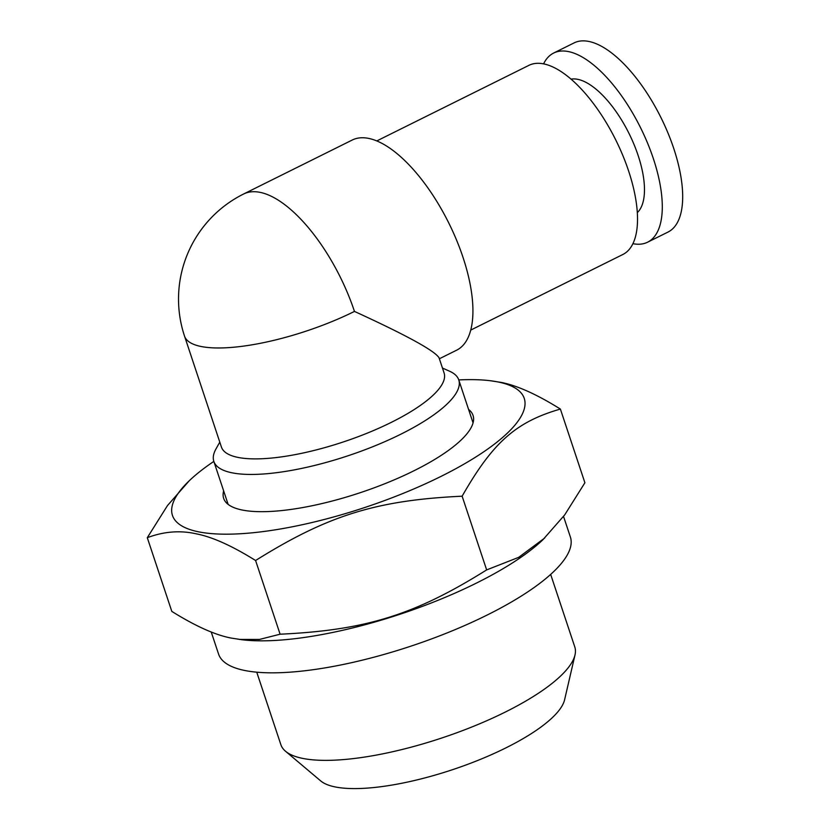 <?xml version="1.0" encoding="UTF-8"?>
<svg xmlns="http://www.w3.org/2000/svg" width="830" height="830" viewBox="0 0 830 830"><rect width="100%" height="100%" fill="white"/><g stroke="black" fill="none" stroke-linecap="round" stroke-linejoin="round"><path stroke-width="1.25" d="M376.789 140.934L528.886 65.363A105.597 44.592 63.6 0 1 543.951 63.941A105.597 44.592 63.6 0 1 622.832 155.501A105.597 44.592 63.6 0 1 622.863 254.488L470.766 330.07M354.462 311.416A117.331 33.667 161.6 0 1 200.601 346.39A117.331 33.667 161.6 0 1 184.519 336.098L221.413 447.017A117.331 33.667 161.6 0 0 237.505 457.309A117.331 33.667 161.6 0 0 368.292 432.721A117.331 33.667 161.6 0 0 444.081 372.94L439.029 357.761C434.619 350.685 406.43 335.237 354.462 311.416A117.331 49.541 63.6 0 0 260.371 192.415A117.331 49.541 63.6 0 0 243.647 193.992L352.221 140.042A117.331 49.541 63.6 0 1 368.956 138.465A117.331 49.541 63.6 0 1 456.604 240.202A117.331 49.541 63.6 0 1 456.645 350.187L439.361 358.768M543.588 63.869A105.597 44.592 63.6 0 1 553.652 53.047L574.049 42.921A105.597 44.592 63.6 0 1 589.113 41.5A105.597 44.592 63.6 0 1 667.994 133.07A105.597 44.592 63.6 0 1 668.026 232.058L647.628 242.184A105.597 44.592 63.6 0 1 632.937 243.678M553.652 53.047A105.597 44.592 63.6 0 1 568.716 51.636A105.597 44.592 63.6 0 1 647.597 143.196A105.597 44.592 63.6 0 1 647.628 242.184M571.019 79.141A75.094 31.706 63.6 0 1 577.939 79.369A75.094 31.706 63.6 0 1 632.19 140.208A75.094 31.706 63.6 0 1 637.326 212.594M442.452 368.043L449.632 371.249A129.065 37.039 161.6 0 1 458.762 379.901A129.065 37.039 161.6 0 1 375.388 445.658A129.065 37.039 161.6 0 1 231.518 472.706A129.065 37.039 161.6 0 1 213.829 461.387A129.065 37.039 161.6 0 1 215.956 448.989L219.784 442.12M560.385 409.065L584.901 482.77L564.68 514.932L542.924 539.728A185.381 53.203 161.6 0 1 242.173 639.774L231.031 638.042C215.063 634.96 195.33 626.069 171.81 611.399L147.294 537.695C163.852 531.459 180.214 530.183 196.368 533.856C212.335 536.948 232.068 545.829 255.588 560.509C327.736 515.389 376.322 500.251 462.134 496.195C492.864 442.349 515.98 421.848 560.385 409.065C536.865 394.385 517.121 385.504 501.164 382.412L490.022 380.69A185.381 53.203 161.6 0 1 498.851 382.132A185.381 53.203 161.6 0 1 440.969 476.42A185.381 53.203 161.6 0 1 197.862 531.677A185.381 53.203 161.6 0 1 189.271 480.736A185.381 53.203 161.6 0 1 213.839 461.407M563.549 516.478L570.386 537.031A185.381 53.203 161.6 0 1 450.638 631.485A185.381 53.203 161.6 0 1 243.989 670.329A185.381 53.203 161.6 0 1 218.57 654.071L211.225 631.993M468.587 409.439A131.41 37.713 161.6 0 1 473.048 415.425A131.41 37.713 161.6 0 1 388.17 482.375A131.41 37.713 161.6 0 1 241.675 509.911A131.41 37.713 161.6 0 1 223.664 498.384A131.41 37.713 161.6 0 1 223.654 490.914M544.656 538.068L518.646 557.366L486.65 569.909C414.502 615.03 365.916 630.157 280.104 634.213L259.427 639.442L239.268 639.422M550.663 574.402L574.785 646.912A154.878 44.447 161.6 0 1 575.003 654.943A154.878 44.447 161.6 0 1 462.414 730.67A154.878 44.447 161.6 0 1 302.099 758.278A154.878 44.447 161.6 0 1 285.51 751.243A154.878 44.447 161.6 0 1 280.872 744.686L256.75 672.176M285.51 751.243L320.691 780.905A130.486 37.443 -18.4 0 0 334.666 786.83A130.486 37.443 -18.4 0 0 469.739 763.569A130.486 37.443 -18.4 0 0 564.597 699.773L575.003 654.943M189.271 480.736L167.504 505.532L147.294 537.695M458.772 379.933A185.381 53.203 161.6 0 1 490.022 380.69M255.588 560.509L280.104 634.213M462.134 496.195L486.65 569.909M458.762 379.901L473.059 422.895M243.647 193.992A117.331 117.331 0 0 0 184.519 336.098M213.829 461.387L228.136 504.381"/></g></svg>
